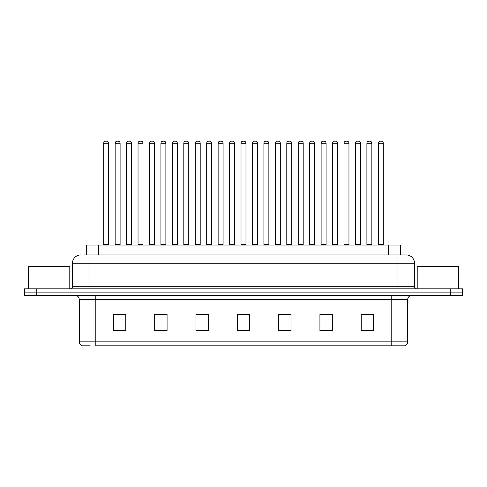 <?xml version="1.0" encoding="UTF-8"?>
<svg xmlns="http://www.w3.org/2000/svg" width="487" height="487" viewBox="0 0 487 487"><rect width="100%" height="100%" fill="white"/><g stroke="black" fill="none" stroke-linecap="round" stroke-linejoin="round"><path stroke-width="0.73" d="M86.321 254.945L86.321 245.028L400.679 245.028L400.679 254.945M90.229 345.825L82.473 345.825M407.71 341.862C407.595 343.84 406.602 345.161 404.734 345.825L391.183 345.825L391.183 341.862L407.71 341.862L407.71 299.56A4.133 4.133 0 0 1 411.838 295.426M82.266 345.825A4.133 4.133 0 0 1 79.29 341.862L79.29 299.56C79.046 297.052 77.67 295.67 75.162 295.426M36.744 288.815L462.65 288.815L462.65 292.121L24.35 292.121L24.35 295.426L36.744 295.426L36.744 292.121L24.35 292.121L24.35 288.815L36.744 288.815L36.744 292.121L462.65 292.121L462.65 295.426L36.744 295.426M373.626 330.996L373.626 314.468L361.232 314.468L361.232 330.996L373.626 330.996M332.317 330.996L332.317 314.468L319.922 314.468L319.922 330.996L332.317 330.996M291.007 330.996L291.007 314.468L278.613 314.468L278.613 330.996L291.007 330.996M125.768 330.996L125.768 314.468L113.374 314.468L113.374 330.996L125.768 330.996M167.078 330.996L167.078 314.468L154.683 314.468L154.683 330.996L167.078 330.996M208.387 330.996L208.387 314.468L195.993 314.468L195.993 330.996L208.387 330.996M249.697 330.996L249.697 314.468L237.303 314.468L237.303 330.996L249.697 330.996M391.183 345.825L95.817 345.825L95.817 341.862L391.183 341.862L391.183 299.56L79.29 299.56M331.945 314.553L326.698 314.553M320.501 314.553L332.317 314.553M366.273 314.553L372.47 314.553M206.074 314.553L200.827 314.553M154.683 314.553L166.499 314.553M160.302 314.553L155.055 314.553M114.53 314.553L120.727 314.553M286.173 314.553L280.926 314.553M240.401 314.553L246.599 314.553M208.387 314.553L195.993 314.553M291.007 314.553L278.613 314.553M83.819 254.945L403.37 254.945M83.63 254.945L88.999 254.945L88.999 263.205L72.478 263.205L72.478 286.752A2.064 2.064 0 0 1 70.408 288.815M80.739 254.945A8.261 8.261 0 0 0 72.478 263.205M406.261 254.945A8.261 8.261 0 0 1 414.522 263.205L398.001 263.205L398.001 254.945L406.134 254.945M414.522 263.205L414.522 286.752C414.632 287.994 415.326 288.681 416.592 288.815M108.662 143.239L103.707 143.239A2.064 2.064 0 0 1 105.77 141.175L106.598 141.175A2.064 2.064 0 0 1 108.662 143.239L108.662 244.614A0.414 0.414 0 0 0 109.076 245.028M103.707 143.239L103.707 244.614A0.414 0.414 0 0 1 103.293 245.028M106.598 141.175L105.77 141.175M115.151 143.239A2.064 2.064 0 0 1 117.215 141.175L118.043 141.175A2.064 2.064 0 0 1 120.106 143.239L115.151 143.239L115.151 244.614A0.414 0.414 0 0 1 114.737 245.028M120.106 143.239L120.106 244.614A0.414 0.414 0 0 0 120.52 245.028M118.043 141.175L117.215 141.175M131.551 143.239L126.59 143.239A2.064 2.064 0 0 1 128.659 141.175L129.481 141.175A2.064 2.064 0 0 1 131.551 143.239L131.551 244.614A0.414 0.414 0 0 0 131.965 245.028M126.59 143.239L126.59 244.614A0.414 0.414 0 0 1 126.182 245.028M129.481 141.175L128.659 141.175M154.434 143.239L149.479 143.239A2.064 2.064 0 0 1 151.542 141.175L152.37 141.175A2.064 2.064 0 0 1 154.434 143.239L154.434 244.614A0.414 0.414 0 0 0 154.848 245.028M149.479 143.239L149.479 244.614A0.414 0.414 0 0 1 149.065 245.028M152.37 141.175L151.542 141.175M177.323 143.239L172.361 143.239A2.064 2.064 0 0 1 174.431 141.175L175.253 141.175A2.064 2.064 0 0 1 177.323 143.239L177.323 244.614A0.414 0.414 0 0 0 177.737 245.028M172.361 143.239L172.361 244.614A0.414 0.414 0 0 1 171.954 245.028M175.253 141.175L174.431 141.175M200.206 143.239L195.25 143.239A2.064 2.064 0 0 1 197.314 141.175L198.142 141.175A2.064 2.064 0 0 1 200.206 143.239L200.206 244.614A0.414 0.414 0 0 0 200.62 245.028M195.25 143.239L195.25 244.614A0.414 0.414 0 0 1 194.837 245.028M198.142 141.175L197.314 141.175M138.034 143.239A2.064 2.064 0 0 1 140.104 141.175L140.926 141.175A2.064 2.064 0 0 1 142.995 143.239L138.034 143.239L138.034 244.614A0.414 0.414 0 0 1 137.62 245.028M142.995 143.239L142.995 244.614A0.414 0.414 0 0 0 143.403 245.028M140.926 141.175L140.104 141.175M160.923 143.239A2.064 2.064 0 0 1 162.987 141.175L163.815 141.175A2.064 2.064 0 0 1 165.878 143.239L160.923 143.239L160.923 244.614A0.414 0.414 0 0 1 160.509 245.028M165.878 143.239L165.878 244.614A0.414 0.414 0 0 0 166.292 245.028M163.815 141.175L162.987 141.175M183.806 143.239A2.064 2.064 0 0 1 185.87 141.175L186.698 141.175A2.064 2.064 0 0 1 188.761 143.239L183.806 143.239L183.806 244.614A0.414 0.414 0 0 1 183.392 245.028M188.761 143.239L188.761 244.614A0.414 0.414 0 0 0 189.175 245.028M186.698 141.175L185.87 141.175M69.793 288.815L69.793 266.511L28.483 266.511L28.483 288.815M458.517 288.815L458.517 266.511L417.207 266.511L417.207 288.815M223.095 143.239L218.133 143.239A2.064 2.064 0 0 1 220.203 141.175L221.025 141.175A2.064 2.064 0 0 1 223.095 143.239L223.095 244.614A0.414 0.414 0 0 0 223.509 245.028M218.133 143.239L218.133 244.614A0.414 0.414 0 0 1 217.726 245.028M221.025 141.175L220.203 141.175M245.978 143.239L241.022 143.239A2.064 2.064 0 0 1 243.086 141.175L243.914 141.175A2.064 2.064 0 0 1 245.978 143.239L245.978 244.614A0.414 0.414 0 0 0 246.392 245.028M241.022 143.239L241.022 244.614A0.414 0.414 0 0 1 240.608 245.028M243.914 141.175L243.086 141.175M268.867 143.239L263.905 143.239A2.064 2.064 0 0 1 265.975 141.175L266.797 141.175A2.064 2.064 0 0 1 268.867 143.239L268.867 244.614A0.414 0.414 0 0 0 269.274 245.028M263.905 143.239L263.905 244.614A0.414 0.414 0 0 1 263.491 245.028M266.797 141.175L265.975 141.175M206.695 143.239A2.064 2.064 0 0 1 208.759 141.175L209.587 141.175A2.064 2.064 0 0 1 211.65 143.239L206.695 143.239L206.695 244.614A0.414 0.414 0 0 1 206.281 245.028M211.65 143.239L211.65 244.614A0.414 0.414 0 0 0 212.064 245.028M209.587 141.175L208.759 141.175M229.578 143.239A2.064 2.064 0 0 1 231.642 141.175L232.469 141.175A2.064 2.064 0 0 1 234.533 143.239L229.578 143.239L229.578 244.614A0.414 0.414 0 0 1 229.164 245.028M234.533 143.239L234.533 244.614A0.414 0.414 0 0 0 234.947 245.028M232.469 141.175L231.642 141.175M252.467 143.239A2.064 2.064 0 0 1 254.531 141.175L255.358 141.175A2.064 2.064 0 0 1 257.422 143.239L252.467 143.239L252.467 244.614A0.414 0.414 0 0 1 252.053 245.028M257.422 143.239L257.422 244.614A0.414 0.414 0 0 0 257.836 245.028M255.358 141.175L254.531 141.175M291.75 143.239L286.794 143.239A2.064 2.064 0 0 1 288.858 141.175L289.686 141.175A2.064 2.064 0 0 1 291.75 143.239L291.75 244.614A0.414 0.414 0 0 0 292.163 245.028M286.794 143.239L286.794 244.614A0.414 0.414 0 0 1 286.38 245.028M289.686 141.175L288.858 141.175M314.639 143.239L309.677 143.239A2.064 2.064 0 0 1 311.747 141.175L312.569 141.175A2.064 2.064 0 0 1 314.639 143.239L314.639 244.614A0.414 0.414 0 0 0 315.046 245.028M309.677 143.239L309.677 244.614A0.414 0.414 0 0 1 309.263 245.028M312.569 141.175L311.747 141.175M337.521 143.239L332.566 143.239A2.064 2.064 0 0 1 334.63 141.175L335.458 141.175A2.064 2.064 0 0 1 337.521 143.239L337.521 244.614A0.414 0.414 0 0 0 337.935 245.028M332.566 143.239L332.566 244.614A0.414 0.414 0 0 1 332.152 245.028M335.458 141.175L334.63 141.175M360.41 143.239L355.449 143.239A2.064 2.064 0 0 1 357.519 141.175L358.341 141.175A2.064 2.064 0 0 1 360.41 143.239L360.41 244.614A0.414 0.414 0 0 0 360.818 245.028M355.449 143.239L355.449 244.614A0.414 0.414 0 0 1 355.035 245.028M358.341 141.175L357.519 141.175M383.293 143.239L378.338 143.239A2.064 2.064 0 0 1 380.402 141.175L381.23 141.175A2.064 2.064 0 0 1 383.293 143.239L383.293 244.614A0.414 0.414 0 0 0 383.707 245.028M378.338 143.239L378.338 244.614A0.414 0.414 0 0 1 377.924 245.028M381.23 141.175L380.402 141.175M275.35 143.239A2.064 2.064 0 0 1 277.413 141.175L278.241 141.175A2.064 2.064 0 0 1 280.305 143.239L275.35 143.239L275.35 244.614A0.414 0.414 0 0 1 274.936 245.028M280.305 143.239L280.305 244.614A0.414 0.414 0 0 0 280.719 245.028M278.241 141.175L277.413 141.175M298.239 143.239A2.064 2.064 0 0 1 300.302 141.175L301.13 141.175A2.064 2.064 0 0 1 303.194 143.239L298.239 143.239L298.239 244.614A0.414 0.414 0 0 1 297.825 245.028M303.194 143.239L303.194 244.614A0.414 0.414 0 0 0 303.608 245.028M301.13 141.175L300.302 141.175M321.122 143.239A2.064 2.064 0 0 1 323.185 141.175L324.013 141.175A2.064 2.064 0 0 1 326.077 143.239L321.122 143.239L321.122 244.614A0.414 0.414 0 0 1 320.708 245.028M326.077 143.239L326.077 244.614A0.414 0.414 0 0 0 326.491 245.028M324.013 141.175L323.185 141.175M344.005 143.239A2.064 2.064 0 0 1 346.074 141.175L346.896 141.175A2.064 2.064 0 0 1 348.966 143.239L344.005 143.239L344.005 244.614A0.414 0.414 0 0 1 343.597 245.028M348.966 143.239L348.966 244.614A0.414 0.414 0 0 0 349.38 245.028M346.896 141.175L346.074 141.175M366.894 143.239A2.064 2.064 0 0 1 368.957 141.175L369.785 141.175A2.064 2.064 0 0 1 371.849 143.239L366.894 143.239L366.894 244.614A0.414 0.414 0 0 1 366.48 245.028M371.849 143.239L371.849 244.614A0.414 0.414 0 0 0 372.263 245.028M369.785 141.175L368.957 141.175M98.715 254.945L98.715 245.028M388.285 254.945L388.285 245.028M391.183 295.426L391.183 299.56L407.71 299.56M79.29 341.862L95.817 341.862L95.817 295.426M450.256 295.426L450.256 288.815M249.697 330.423L237.303 330.423M208.387 330.423L195.993 330.423M167.078 330.423L154.683 330.423M125.768 330.423L113.374 330.423M291.007 330.423L278.613 330.423M332.317 330.423L319.922 330.423M373.626 330.423L361.232 330.423M88.999 288.815L88.999 286.752L414.522 286.752M72.478 286.752L88.999 286.752L88.999 263.205L398.001 263.205L398.001 288.815M103.707 244.614L108.662 244.614M115.151 244.614L120.106 244.614M126.59 244.614L131.551 244.614M149.479 244.614L154.434 244.614M172.361 244.614L177.323 244.614M195.25 244.614L200.206 244.614M138.034 244.614L142.995 244.614M160.923 244.614L165.878 244.614M183.806 244.614L188.761 244.614M218.133 244.614L223.095 244.614M241.022 244.614L245.978 244.614M263.905 244.614L268.867 244.614M206.695 244.614L211.65 244.614M229.578 244.614L234.533 244.614M252.467 244.614L257.422 244.614M286.794 244.614L291.75 244.614M309.677 244.614L314.639 244.614M332.566 244.614L337.521 244.614M355.449 244.614L360.41 244.614M378.338 244.614L383.293 244.614M275.35 244.614L280.305 244.614M298.239 244.614L303.194 244.614M321.122 244.614L326.077 244.614M344.005 244.614L348.966 244.614M366.894 244.614L371.849 244.614"/></g></svg>
